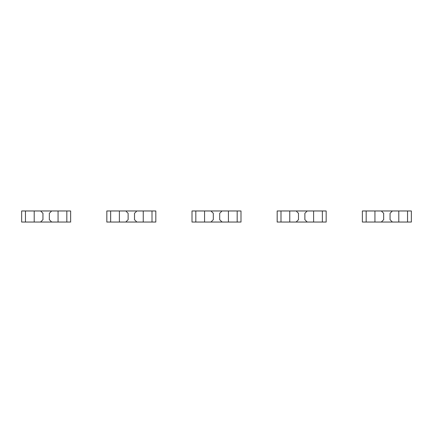 <?xml version="1.0" encoding="UTF-8"?>
<svg xmlns="http://www.w3.org/2000/svg" width="433" height="433" viewBox="0 0 433 433"><rect width="100%" height="100%" fill="white"/><g stroke="black" fill="none" stroke-linecap="round" stroke-linejoin="round"><path stroke-width="0.65" d="M25.455 210.963L25.455 222.037L21.65 222.037L21.65 210.963L34.212 210.963L34.212 222.037L70.628 222.037L70.628 210.963L66.823 210.963L66.823 222.037M34.212 210.963L58.065 210.963L58.065 222.037M40.605 210.963L42.943 213.307L42.943 219.693L40.605 222.037M25.455 222.037L34.212 222.037M51.679 210.963L49.335 213.307L49.335 219.693L51.679 222.037M58.065 210.963L66.823 210.963M110.637 210.963L110.637 222.037L106.832 222.037L106.832 210.963L119.394 210.963L119.394 222.037L155.81 222.037L155.81 210.963L152.005 210.963L152.005 222.037M119.394 210.963L143.247 210.963L143.247 222.037M125.781 210.963L128.125 213.307L128.125 219.693L125.781 222.037M110.637 222.037L119.394 222.037M136.855 210.963L134.511 213.307L134.511 219.693L136.855 222.037M143.247 210.963L152.005 210.963M195.813 210.963L195.813 222.037L192.008 222.037L192.008 210.963L204.576 210.963L204.576 222.037L240.992 222.037L240.992 210.963L237.187 210.963L237.187 222.037M204.576 210.963L228.424 210.963L228.424 222.037M210.963 210.963L213.307 213.307L213.307 219.693L210.963 222.037M195.813 222.037L204.576 222.037M222.037 210.963L219.693 213.307L219.693 219.693L222.037 222.037M228.424 210.963L237.187 210.963M280.995 210.963L280.995 222.037L277.19 222.037L277.19 210.963L289.753 210.963L289.753 222.037L326.168 222.037L326.168 210.963L322.363 210.963L322.363 222.037M289.753 210.963L313.606 210.963L313.606 222.037M296.145 210.963L298.489 213.307L298.489 219.693L296.145 222.037M280.995 222.037L289.753 222.037M307.219 210.963L304.875 213.307L304.875 219.693L307.219 222.037M313.606 210.963L322.363 210.963M366.177 210.963L366.177 222.037L362.372 222.037L362.372 210.963L374.935 210.963L374.935 222.037L411.35 222.037L411.35 210.963L407.545 210.963L407.545 222.037M374.935 210.963L398.788 210.963L398.788 222.037M381.321 210.963L383.665 213.307L383.665 219.693L381.321 222.037M366.177 222.037L374.935 222.037M392.395 210.963L390.057 213.307L390.057 219.693L392.395 222.037M398.788 210.963L407.545 210.963"/></g></svg>
